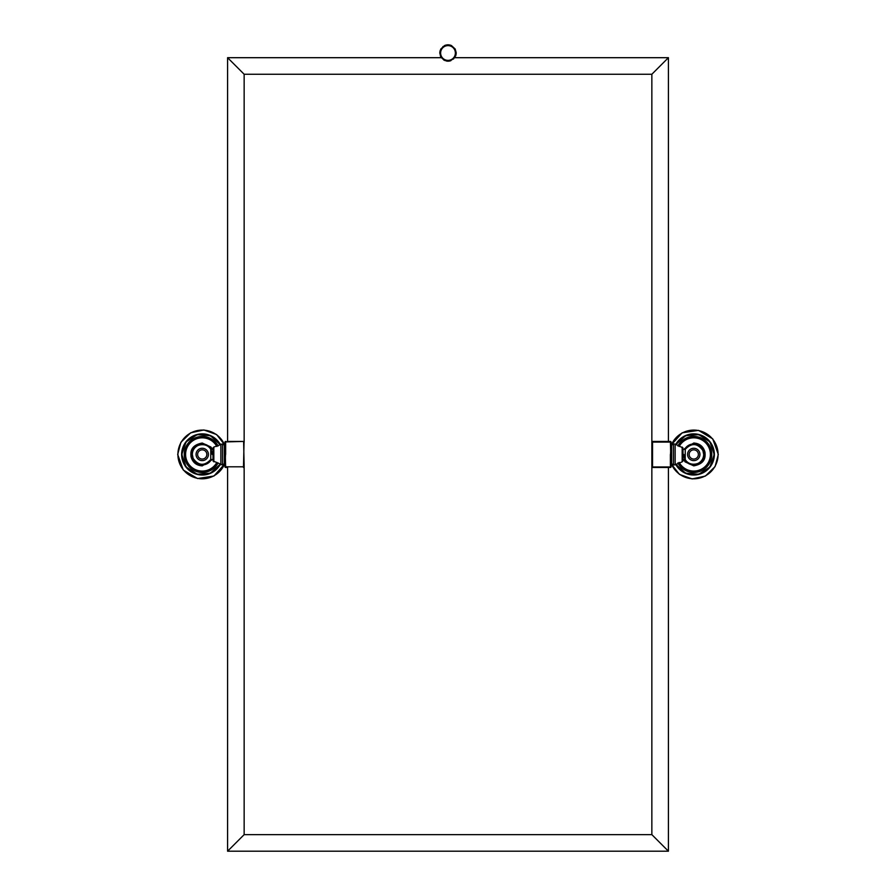 <?xml version="1.0" encoding="UTF-8"?>
<svg xmlns="http://www.w3.org/2000/svg" width="896" height="896" viewBox="0 0 896 896"><rect width="100%" height="100%" fill="white"/><g stroke="black" fill="none" stroke-linecap="round" stroke-linejoin="round"><path stroke-width="1.34" d="M216.854 462.403A16.654 16.654 0 0 1 185.584 454.451A16.654 16.654 0 0 1 216.854 446.488M203.75 464.251A9.923 9.923 0 0 1 199.438 463.96M195.966 462.134A9.923 9.923 0 0 1 193.133 458.394M192.864 457.71A9.923 9.923 0 0 1 192.573 456.702M192.382 455.594A9.923 9.923 0 0 1 192.315 454.754M212.15 454.451A9.923 9.923 0 0 0 210.762 449.378C210.314 447.787 205.486 442.557 197.714 445.614C194.264 447.552 192.461 450.498 192.315 454.451A9.923 9.923 0 0 1 192.382 453.242M195.765 446.925A9.923 9.923 0 0 1 196.818 446.141M199.226 444.998A9.923 9.923 0 0 1 201.466 444.562M203.974 444.685A9.923 9.923 0 0 1 206.158 445.334M208.242 446.555A9.923 9.923 0 0 1 209.07 447.261M209.843 448.09A9.923 9.923 0 0 1 210.403 448.829M209.709 460.97A9.923 9.923 0 0 1 207.446 462.885M210.762 449.378L210.762 459.514L212.99 459.514L212.99 449.378L210.762 449.378M196.056 454.451A6.171 6.171 0 0 0 202.238 460.622A6.171 6.171 0 0 0 208.41 454.451A6.171 6.171 0 0 0 202.238 448.269A6.171 6.171 0 0 0 196.056 454.451M222.499 464.934L224.314 463.702L224.314 445.189L222.499 443.968L222.499 464.934L212.99 460.958M225.501 454.899L224.986 466.805L243.499 466.805L244.059 441.739M441.661 57.691L227.584 57.691L227.595 441.426L224.986 442.086L225.646 441.426A0.661 0.661 0 0 0 224.986 442.086L225.646 467.466L227.595 467.466L227.584 851.2L244.149 834.635L244.149 466.906M224.314 461.339L224.986 461.339L224.986 466.805A0.661 0.661 -61.7 0 0 225.646 467.466L227.629 467.466M224.314 447.563L224.986 447.563L224.986 442.086L225.646 441.918L225.646 454.451M244.149 441.986L244.149 74.256L227.584 57.691M243.622 441.437L244.16 466.805A0.661 0.661 61.7 0 1 243.499 467.466L244.16 466.805M227.629 441.426L243.499 441.426L225.646 441.918L243.499 441.426L244.16 442.086M227.584 851.2L668.416 851.2L651.851 834.635L244.149 834.635M668.416 851.2L668.416 467.466L670.387 467.466L651.974 467.152M651.851 834.635L651.851 74.256L244.149 74.256M668.405 467.466L652.534 467.466L651.874 466.805L651.874 442.086A0.661 0.661 -118.3 0 1 652.534 441.426L670.387 441.426L668.416 441.426L668.416 57.691L651.851 74.256M671.686 461.339L671.048 461.339L671.048 466.805L670.387 467.466A0.661 0.661 180 0 0 671.048 466.805L670.387 441.426A0.661 0.661 118.3 0 1 671.048 442.086L652.534 442.086L652.534 441.426L668.405 441.426M668.416 57.691L454.339 57.691M453.522 47.477L453.522 47.477A7.806 7.806 0 0 1 453.936 47.925L453.936 47.925A7.806 7.806 0 0 1 454.317 48.406L454.317 48.406A7.806 7.806 0 0 1 454.653 48.922L454.653 48.922A7.806 7.806 0 0 1 454.955 49.459L454.955 49.459A7.806 7.806 0 0 1 455.213 50.008L455.213 50.008A7.806 7.806 0 0 1 455.426 50.59L455.426 50.59A7.806 7.806 0 0 1 455.582 51.173L455.582 51.173A7.806 7.806 0 0 1 455.706 51.778L455.706 51.778A7.806 7.806 0 0 1 455.806 52.998L455.694 55.832L453.936 58.061A7.806 7.806 0 0 1 453.522 58.52L450.229 60.894L446.174 60.581A7.806 7.806 0 0 1 445.592 60.413L443.99 60.155L442.478 58.52A7.806 7.806 0 0 1 442.064 58.061L440.552 56.437L439.802 52.674L440.843 48.989L442.478 47.477A7.806 7.806 0 0 1 442.938 47.062L444.562 45.55L447.675 44.8L451.438 45.55L453.062 47.062A7.806 7.806 0 0 1 453.522 47.477L455.157 48.989L456.198 52.674M442.064 58.061L442.064 58.061A7.806 7.806 0 0 1 441.683 57.579L441.683 57.579A7.806 7.806 0 0 1 441.347 57.075L441.347 57.075A7.806 7.806 0 0 1 441.045 56.538L441.045 56.538A7.806 7.806 0 0 1 440.787 55.989L440.787 55.989A7.806 7.806 0 0 1 440.574 55.406L440.574 55.406A7.806 7.806 0 0 1 440.418 54.824L440.418 54.824A7.806 7.806 0 0 1 440.294 54.219L440.294 54.219A7.806 7.806 0 0 1 440.216 53.614L440.216 53.614A7.806 7.806 0 0 1 440.194 52.998L440.194 52.998C444.046 38.886 456.176 46.323 455.806 52.998A7.806 7.806 0 0 1 455.784 53.614L456.198 53.323M455.784 53.614A7.806 7.806 0 0 1 455.706 54.219L456.142 53.962M455.706 54.219A7.806 7.806 0 0 1 455.582 54.824L456.042 54.6M455.582 54.824A7.806 7.806 0 0 1 455.426 55.406L455.896 55.227M455.426 55.406L455.426 55.406A7.806 7.806 0 0 1 455.213 55.989L455.694 55.832M453.936 58.061L453.522 58.52A7.806 7.806 0 0 1 453.062 58.934L453.566 59.024M450.99 60.211L450.99 60.211A7.806 7.806 0 0 1 450.408 60.413L450.845 60.693M450.408 60.413L450.408 60.413A7.806 7.806 0 0 1 449.826 60.581L450.229 60.894M449.826 60.581L449.826 60.581A7.806 7.806 0 0 1 449.221 60.704L449.602 61.04M449.221 60.704L449.221 60.704A7.806 7.806 0 0 1 448.616 60.771L448.963 61.141M448.616 60.771L448.616 60.771A7.806 7.806 0 0 1 448 60.805L448.325 61.197M448 60.805L448 60.805A7.806 7.806 0 0 1 447.384 60.771L447.675 61.197M447.384 60.771L447.384 60.771A7.806 7.806 0 0 1 446.779 60.704L447.037 61.141M446.779 60.704L446.779 60.704A7.806 7.806 0 0 1 446.174 60.581L446.398 61.04M445.592 60.413L445.592 60.413A7.806 7.806 0 0 1 445.01 60.211L445.155 60.693M455.806 52.998C456.288 63.067 439.712 63.067 440.194 52.998L439.802 53.323M440.194 52.998A7.806 7.806 0 0 1 440.216 52.382L439.802 52.674M440.216 52.382L440.216 52.382A7.806 7.806 0 0 1 440.294 51.778L439.858 52.035M440.294 51.778L440.294 51.778A7.806 7.806 0 0 1 440.418 51.173L439.958 51.397M440.418 51.173L440.418 51.173A7.806 7.806 0 0 1 440.574 50.59L440.104 50.77M440.574 50.59L440.574 50.59A7.806 7.806 0 0 1 440.787 50.008L440.306 50.154M442.478 47.477L442.938 47.062A7.806 7.806 0 0 1 443.419 46.682L442.926 46.558M445.01 45.786L445.01 45.786A7.806 7.806 0 0 1 445.592 45.573L445.155 45.304M445.592 45.573L445.592 45.573A7.806 7.806 0 0 1 446.174 45.405L445.771 45.102M446.174 45.405L446.174 45.405A7.806 7.806 0 0 1 446.779 45.293L446.398 44.957M446.779 45.293L446.779 45.293A7.806 7.806 0 0 1 447.384 45.214L447.037 44.856M447.384 45.214L447.384 45.214A7.806 7.806 0 0 1 448 45.192L447.675 44.8M448 45.192L448 45.192A7.806 7.806 0 0 1 448.616 45.214L448.325 44.8M448.616 45.214L448.616 45.214A7.806 7.806 0 0 1 449.221 45.293L448.963 44.856M449.221 45.293L449.221 45.293A7.806 7.806 0 0 1 449.826 45.405L449.602 44.957M449.826 45.405L449.826 45.405A7.806 7.806 0 0 1 450.408 45.573L450.229 45.102M450.408 45.573L450.408 45.573A7.806 7.806 0 0 1 450.99 45.786L450.845 45.304M652.411 467.454L651.874 466.805M671.686 447.563L671.048 447.563L671.048 442.086L670.533 453.992M671.686 454.451L671.686 463.702L673.501 464.934L673.501 443.968L671.686 445.189L671.686 454.451M683.01 449.378L683.01 459.514L685.238 459.514L685.238 449.378L683.01 449.378M687.59 454.451A6.171 6.171 0 0 0 693.762 460.622A6.171 6.171 0 0 0 699.944 454.451A6.171 6.171 0 0 0 693.762 448.269A6.171 6.171 0 0 0 687.59 454.451M692.026 464.206A9.923 9.923 0 0 1 689.842 463.557M687.758 462.336A9.923 9.923 0 0 1 686.93 461.63M686.157 460.813A9.923 9.923 0 0 1 685.597 460.062M685.238 449.378C691.566 442.669 697.446 443.05 702.867 450.498L703.685 454.451C703.539 458.394 701.736 461.339 698.286 463.277C690.514 466.334 685.686 461.104 685.238 459.514A9.923 9.923 0 0 1 683.85 454.451M686.291 447.922A9.923 9.923 0 0 1 688.554 446.006M692.25 444.64A9.923 9.923 0 0 1 696.562 444.931M700.034 446.757A9.923 9.923 0 0 1 702.867 450.498M703.136 451.181A9.923 9.923 0 0 1 703.427 452.189M703.618 453.298A9.923 9.923 0 0 1 703.685 454.138M703.685 454.451A9.923 9.923 0 0 1 694.534 464.341M679.146 446.488A16.654 16.654 0 0 1 710.416 454.451A16.654 16.654 0 0 1 679.146 462.403M220.315 444.573A20.608 20.608 0 0 0 181.63 454.552A20.608 20.608 0 0 0 220.315 464.318M224.986 463.042A24.315 24.315 0 0 1 177.912 454.328A24.315 24.315 0 0 1 224.986 445.85M220.158 444.696A20.395 20.395 0 0 0 181.832 454.552A20.395 20.395 0 0 0 220.158 464.195M219.99 444.83A20.194 20.194 0 0 0 182.045 454.451A20.194 20.194 0 0 0 219.99 464.061M218.109 462.918A17.987 17.987 0 0 1 184.24 454.451A17.987 17.987 0 0 1 218.109 445.984M211.411 459.514A10.483 10.483 0 0 1 191.755 454.451A10.483 10.483 0 0 1 211.411 449.378M197.624 454.451A4.603 4.603 0 0 0 202.238 459.054A4.603 4.603 0 0 0 206.842 454.451A4.603 4.603 0 0 0 202.238 449.837A4.603 4.603 0 0 0 197.624 454.451M222.499 443.968L213.83 447.059L213.83 461.832M220.853 444.091L220.853 464.8M440.619 52.998A7.381 7.381 0 0 1 448 45.618A7.381 7.381 0 0 1 455.381 52.998A7.381 7.381 0 0 1 448 60.379A7.381 7.381 0 0 1 440.619 52.998M670.387 454.451L670.387 466.973L652.534 466.973L652.534 442.086L651.874 442.086M673.501 464.934L675.147 464.8L675.147 444.091L683.01 447.933M675.147 464.8L682.17 461.832L682.17 447.059M689.158 454.451A4.603 4.603 0 0 0 693.762 459.054A4.603 4.603 0 0 0 698.376 454.451A4.603 4.603 0 0 0 693.762 449.837A4.603 4.603 0 0 0 689.158 454.451M684.6 459.514A10.472 10.472 0 0 0 704.245 454.451A10.472 10.472 0 0 0 684.6 449.378M677.891 445.984A17.987 17.987 0 0 1 711.76 454.451A17.987 17.987 0 0 1 677.891 462.918M676.01 464.061A20.194 20.194 0 0 0 713.955 454.451A20.194 20.194 0 0 0 676.01 444.83M675.842 464.195A20.395 20.395 0 0 0 714.168 454.339A20.395 20.395 0 0 0 675.842 444.696M675.685 464.318A20.608 20.608 0 0 0 714.37 454.339A20.608 20.608 0 0 0 675.685 444.573M671.048 445.76A24.315 24.315 0 0 1 718.088 454.563A24.315 24.315 0 0 1 671.048 463.131M224.986 445.234L216.608 434.56L203.874 429.957L190.635 432.824L180.914 442.288L177.688 454.451L183.288 470.053L197.546 478.531L213.931 476.022L224.986 463.658M220.192 444.662L210.414 435.702L197.187 434.627L186.088 441.896L181.776 454.451L186.088 466.995L197.187 474.264L210.414 473.189L220.192 464.229M212.464 449.378L210.918 447.026L202.238 443.027C190.378 445.278 190.546 452.234 191.05 456.758C192.629 462.437 196.358 465.472 202.238 465.864L212.464 459.514M212.99 458.282L212.99 450.61M210.762 459.514C204.434 466.222 198.554 465.842 193.133 458.394L192.315 454.451M213.83 447.059L212.99 447.933M673.501 443.968L675.147 444.091M682.17 461.832L683.01 460.958M683.536 459.514L685.082 461.866L693.762 465.864C705.622 463.613 705.454 456.658 704.95 452.133C703.371 446.454 699.642 443.43 693.762 443.027L683.536 449.378M683.01 450.61L683.01 458.282M675.808 464.229L685.586 473.189L698.813 474.264L709.912 466.995L714.224 454.451L709.912 441.896L698.813 434.627L685.586 435.702L675.808 444.662M671.048 463.736L679.448 474.376L692.171 478.934L705.387 476.067L715.086 466.603L718.312 454.451L712.723 438.861L698.499 430.36L682.125 432.835L671.048 445.155"/></g></svg>
